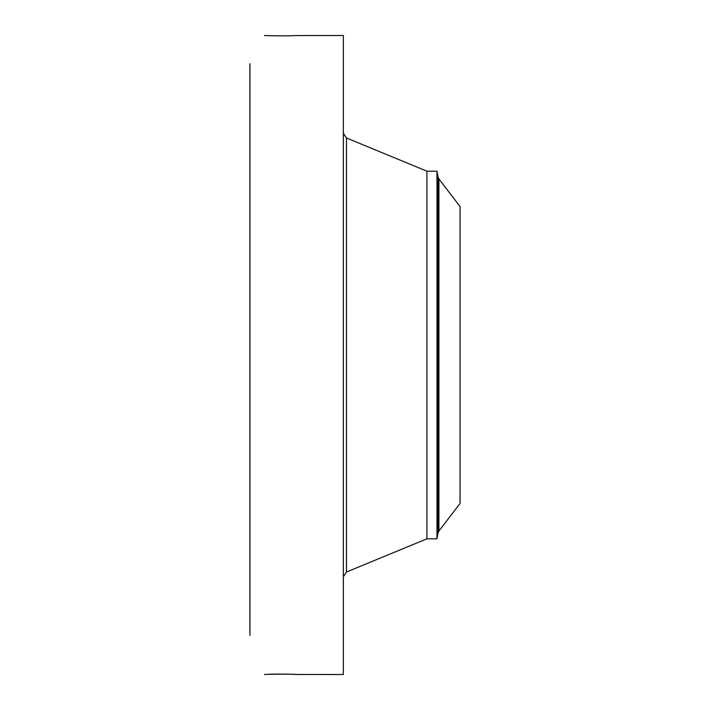 <?xml version="1.0" encoding="UTF-8"?>
<svg xmlns="http://www.w3.org/2000/svg" width="710" height="710" viewBox="0 0 710 710"><rect width="100%" height="100%" fill="white"/><g stroke="black" fill="none" stroke-linecap="round" stroke-linejoin="round"><path stroke-width="1.06" d="M460.053 503.47L460.053 206.53L438.922 178.991L438.922 531.009L460.053 503.47M438.922 178.991L437.964 176.808L437.964 533.192L436.969 538.819L436.969 171.181L426.905 171.181L346.489 137.98L343.329 133.258M436.969 538.819L426.905 538.819L426.905 171.181M249.947 635.388L249.947 63.678M296.682 674.473L343.329 674.5L343.329 35.5L295.262 35.58C289.077 36.112 266.09 35.757 264.484 35.5L264.431 35.535M296.771 674.491L295.129 674.331M296.984 674.5L296.984 674.5C299.203 674.331 274.229 673.71 266.809 674.394L264.493 674.5C266.09 674.243 289.077 673.888 295.262 674.42M265.238 35.535L264.493 35.5M426.905 538.819L346.489 572.02L346.489 137.98M437.964 533.192L438.922 531.009M437.964 176.808L436.969 171.181M346.489 572.02L343.329 576.742"/></g></svg>
